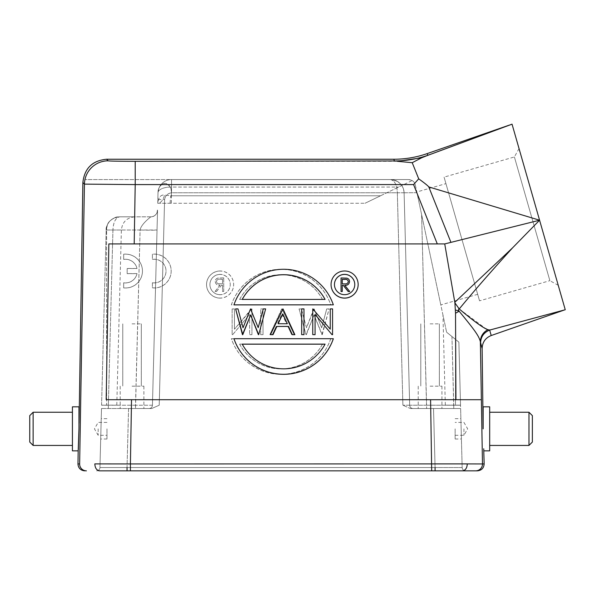 <?xml version="1.0" encoding="UTF-8"?>
<svg xmlns="http://www.w3.org/2000/svg" width="595" height="595" viewBox="0 0 595 595"><rect width="100%" height="100%" fill="white"/><g stroke="black" fill="none" stroke-linecap="round" stroke-linejoin="round"><path stroke-width="0.45" stroke-dasharray="2.98 2.23" d="M341.039 277.962L346.818 278.207C348.558 278.698 349.473 279.843 349.548 281.643M354.769 284.551A10.16 10.16 180 0 1 344.609 294.741A10.16 10.16 180 0 1 334.45 284.551M342.251 285.258L342.251 291.572M349.726 291.572L344.795 285.317M341.039 291.572L341.039 278.021M358.16 284.581A13.551 13.544 -0 0 0 344.609 271.037A13.551 13.544 -0 0 0 331.065 284.581M106.728 399.714L481.377 399.714L482.478 463.944L467.291 463.899C467.045 468.072 465.461 470.385 462.546 470.838L130.417 470.838L130.417 463.944L94.821 463.899C95.066 468.072 96.65 470.385 99.566 470.838L127.07 470.838M333.334 338.763L233.954 338.763M235.605 308.961L237.993 308.961L243.028 327.838L250.525 308.961L258.208 327.704L263.273 308.961L265.638 308.961M270.457 334.695L282.662 308.961L294.875 334.695M301.672 334.695L301.672 308.961L303.986 308.961L303.986 334.695M315.067 314.428L315.067 334.695M330.247 308.902L332.56 308.961L332.56 334.695M330.247 329.214L312.762 308.961L312.762 334.695M333.334 304.9A52.494 52.486 -0 0 0 233.954 304.9M72.426 450.854L72.426 406.824M78.19 450.854L78.347 449.478M78.964 428.839L79.046 423.276M477.376 470.838L462.546 470.838M464.74 470.838L127.033 470.838L464.74 470.838M127.033 470.838L97.364 470.838L127.033 470.838L127.033 467.544L99.945 467.544L101.492 408.52L99.945 467.544L127.033 467.544L128.572 408.52L151.718 408.52L159.215 405.225L151.718 408.52L101.492 408.52L128.572 408.52L127.033 467.544L462.166 467.544L460.619 408.52L462.166 467.544L435.079 467.544L433.532 408.52L410.394 408.52L402.897 405.225L410.394 408.52L460.619 408.52L433.532 408.52L435.079 467.544L127.033 467.544M431.687 470.838L431.687 463.944L462.07 463.899M512.682 247.743C485.706 277.344 476.759 288.062 459.221 308.969L454.811 302.305L512.682 247.743L539.576 220.209L444.733 243.92L108.848 243.92L106.178 399.714M77.967 463.936L79.633 463.951L84.43 184.123L135.214 184.584L135.214 161.297A27.087 0.476 180 0 1 108.134 160.829A23.711 23.703 -44.5 0 0 84.43 184.123L82.876 182.539M454.811 302.305L444.733 243.92L108.848 243.92M483.72 448.771L483.921 450.854M481.377 399.714L480.559 343.099C480.909 336.696 483.943 332.36 489.655 330.091L487.922 329.712C483.036 332.33 480.515 336.353 480.366 341.79C480.582 338.518 473.501 328.328 459.132 311.215L455.391 309.913L454.9 302.877M489.685 406.824L489.685 450.854M565.25 309.742L564.506 309.943L565.228 309.668M544.038 235.784L556.08 277.768M455.391 309.913L455.525 313.23L459.132 311.215C458.21 309.779 458.239 309.028 459.221 308.969L485.773 328.641M486.651 329.109L487.922 329.712M455.525 313.23L455.934 399.714M330.746 338.763A52.494 52.486 0 0 1 231.366 338.763L330.746 338.704A52.494 52.486 180 0 1 231.366 338.704L231.366 338.763M321.917 334.695L329.095 308.961L326.707 308.961L321.672 327.838L314.175 308.961L306.492 327.704L301.427 308.961L299.062 308.961L306.009 334.695L314.078 315.015L322.245 334.695M294.25 334.695L282.037 308.961L269.825 334.695L272.339 334.695L276.139 326.447L287.809 326.447L291.728 334.695L294.25 334.695L282.037 308.961M260.722 334.695L263.027 334.695L263.027 308.961L260.722 308.961L260.722 334.695L263.027 334.695M249.632 314.487L249.632 334.695L251.938 334.695L251.938 308.961L234.452 329.214L234.452 308.961L232.139 308.961L232.139 334.695L232.667 334.695L249.632 314.428L249.632 334.695M231.366 304.9A52.494 52.486 0 0 1 330.746 304.9L231.366 304.841A52.494 52.486 180 0 1 330.746 304.841L330.746 304.9M220.091 298.125A13.551 13.544 0 0 1 206.547 284.581A13.551 13.544 0 0 1 220.091 271.037A13.551 13.544 0 0 1 233.642 284.581A13.551 13.544 0 0 1 220.091 298.125M123.671 282.811A11.826 11.826 0 0 0 137.021 273.655L127.166 273.655L127.166 268.531L137.006 268.531A11.826 11.826 0 0 0 123.671 259.435L123.671 254.258A16.935 16.935 0 0 1 142.458 271.089A16.935 16.935 0 0 1 126.549 287.995L123.671 287.921L123.671 282.751A11.826 11.826 180 0 0 137.021 273.596L127.166 273.596L127.166 268.471L137.006 268.471A11.826 11.826 180 0 0 123.671 259.375L123.671 254.206A16.935 16.935 0 0 1 142.458 271.03A16.935 16.935 0 0 1 126.549 287.935L123.671 287.861L123.671 282.751M152.402 282.781A11.826 11.826 0 0 0 166.02 271.089A11.826 11.826 0 0 0 154.7 259.279L152.402 259.405L152.402 254.229A16.935 16.935 0 0 1 171.181 271.06A16.935 16.935 0 0 1 155.28 287.965L152.402 287.891L152.402 282.722A11.826 11.826 180 0 0 166.02 271.03A11.826 11.826 180 0 0 154.7 259.219L152.402 259.346L152.402 254.169A16.935 16.935 0 0 1 171.181 271A16.935 16.935 0 0 1 155.28 287.906L152.402 287.831L152.402 282.722M508.963 125.233L427.731 155.34L512.035 124.162L539.583 220.209L444.733 243.92M539.576 220.209L450.943 242.366L428.772 186.919L539.576 220.209M552.42 264.998L548.367 250.859M538.639 216.944L535.292 205.26L538.639 216.944M531.112 190.697L524.031 165.99L531.112 190.697M520.223 152.707L519.033 148.579L520.223 152.707M394.448 160.97L397.334 161.297L421.669 157.779L427.931 155.295C417.088 159.051 405.924 160.94 394.448 160.97L393.764 159.244M428.772 186.919C427.909 185.729 424.555 183.037 418.709 178.827L412.223 162.695L421.669 157.779M412.223 162.695L397.334 161.297L135.214 161.297M418.709 178.827L413.57 184.584L135.214 184.584L134.195 243.92M558.244 285.317L549.869 280.669L514.392 156.954L549.869 280.669L479.548 300.839L444.071 177.124L479.548 300.839M519.033 148.579L514.392 156.954L444.071 177.124M445.938 183.632L477.681 294.324L445.938 183.632L416.805 191.984L440.806 304.9L416.805 191.984M477.681 294.324L440.806 304.9M415.31 184.933L446.607 332.196C441.609 308.686 441.609 308.686 446.607 332.196C441.609 308.686 441.609 308.686 446.607 332.196L415.31 184.933C414.529 181.743 412.32 179.958 408.683 179.571C412.32 179.958 414.529 181.75 415.31 184.933M416.954 192.691L404.109 192.765A13.551 13.551 0 0 0 390.565 179.571L171.546 179.571L408.683 179.571L171.546 179.571L408.683 179.571L412.164 180.53L398.643 187.061L412.164 180.53L408.683 179.571L390.565 179.571A13.551 13.551 0 0 1 404.109 192.765L416.954 192.683M380.54 195.785L398.643 187.061L365.018 203.274L380.54 195.785L171.315 195.785L164.54 195.108C163.149 200.277 160.881 202.999 157.727 203.274L158.002 192.765C158.761 187.537 160.219 184.673 162.383 184.167C164.161 181.765 171.895 184.926 171.546 192.765C167.619 193.382 165.306 195.636 164.599 199.526C165.306 195.681 167.619 193.427 171.546 192.765L171.546 179.571A13.551 13.551 0 0 0 162.093 183.409A13.551 13.551 -134.2 0 0 158.002 192.765L157.727 203.274C158.553 197.265 160.821 194.543 164.54 195.108L171.315 195.785L171.315 203.274L365.018 203.274L171.315 203.274L171.546 187.061A13.551 6.054 1.5 0 0 158.002 192.765L157.824 199.526L158.002 192.765A13.551 13.551 0 0 1 171.546 179.571A13.551 13.551 62.2 0 0 158.002 192.765A13.551 6.054 1.5 0 1 171.546 187.061L171.546 179.571L171.546 187.061L398.643 187.061L171.546 187.061L171.315 195.785L380.54 195.785M408.683 179.571L84.951 179.586L408.683 179.571M426.6 405.225L409.672 405.225L404.109 192.765L409.672 405.225L402.897 405.225L409.672 405.225A3.384 3.384 0 0 0 413.056 408.52L460.619 408.52L460.53 405.225L460.619 408.52L413.056 408.52A3.384 3.384 0 0 1 409.672 405.225A3.384 3.384 0 0 0 413.056 408.52A3.384 3.384 0 0 1 409.672 405.225L426.6 405.225L421.602 214.564L426.6 408.52L426.6 405.225L460.53 405.225L458.879 342.14L460.53 405.225L453.762 405.225L453.762 408.52L451.962 336.539L446.607 332.196L451.962 336.539L453.762 405.225L426.6 405.225M404.109 192.765L397.334 192.765C396.932 184.852 394.671 180.456 390.565 179.571C399.014 180.716 403.529 185.112 404.109 192.765L409.672 405.225L404.109 192.765C403.298 184.852 398.784 180.456 390.565 179.571C394.79 180.716 397.051 185.112 397.334 192.765L404.109 192.765M101.574 405.225L106.163 230.02L101.574 405.225L108.35 405.225L101.574 405.225M100.957 428.839C100.615 441.959 100.615 441.959 100.957 428.839C100.615 441.959 100.615 441.959 100.957 428.839C101.299 415.727 101.299 415.727 100.957 428.839C101.299 415.727 101.299 415.727 100.957 428.839M461.155 428.839C460.805 415.727 460.805 415.727 461.155 428.839C460.805 415.727 460.805 415.727 461.155 428.839C461.497 441.959 461.497 441.959 461.155 428.839C461.497 441.959 461.497 441.959 461.155 428.839M413.056 408.52L410.394 408.52L413.056 408.52A3.384 3.384 0 0 1 409.672 405.225L409.672 405.225M430.073 408.52L441.929 408.52L430.073 408.52M455.48 339.381L446.607 332.196L458.879 342.14L455.48 339.381L455.48 405.136L445.32 405.136L460.53 405.136L455.48 405.136L455.48 339.381M458.879 342.14L451.962 336.539L458.879 342.14M152.439 405.225L157.549 210.228A6.776 6.776 0 0 1 150.773 216.825C150.23 217.398 141.067 224.159 140.1 230.02A16.935 0.446 -178.5 0 0 157.028 230.02L157.549 210.236A6.776 6.776 0 0 1 150.773 216.825L119.707 216.825C139.602 216.825 139.602 216.825 119.707 216.825L150.773 216.825C153.279 217.049 155.384 215.606 157.087 212.512L157.511 209.343L157.221 212.125C156.054 215.107 153.904 216.669 150.773 216.825C150.23 217.398 141.067 224.159 140.1 230.02L106.163 230.02L106.631 226.829C108.104 221.05 112.462 217.718 119.707 216.825C111.488 217.77 106.974 222.173 106.163 230.02C106.907 222.173 111.421 217.777 119.707 216.825C112.552 217.711 108.193 221.05 106.631 226.829L106.163 230.02L121.38 230.02L106.631 230.02L106.631 226.829L106.631 405.136L116.791 405.136L101.581 405.136L106.631 405.136L106.631 230.02L106.163 230.02L112.938 230.02C113.318 222.173 115.571 217.777 119.707 216.825C115.594 217.777 113.34 222.173 112.938 230.02L140.1 230.02L135.511 405.225L152.439 405.225A3.384 3.384 0 0 1 149.055 408.52L108.35 408.52L108.35 405.225L108.35 408.52L101.492 408.52L149.055 408.52A3.384 3.384 0 0 0 152.439 405.225A3.384 3.384 0 0 1 149.055 408.52A3.384 3.384 0 0 0 152.439 405.225L135.511 405.225L135.511 408.52L140.1 230.02L157.028 230.02L152.439 405.225A3.384 3.384 0 0 1 149.055 408.52L151.718 408.52L149.055 408.52M157.824 199.526L164.599 199.526L157.824 199.526M132.031 408.52L143.886 408.52L132.031 408.52M132.031 386.17L143.886 386.17L132.031 386.17M132.031 323.851L141.312 323.851L132.031 323.851M171.546 192.765C170.877 187.537 169.404 184.673 167.128 184.167C165.559 181.765 157.712 184.926 158.002 192.765A13.551 13.551 62.2 0 1 171.546 179.571L171.546 192.765L397.334 192.765L402.897 405.225L397.334 192.765L171.546 192.765M171.315 203.274L157.727 203.274C158.612 197.213 160.881 194.491 164.54 195.108C163.149 200.277 160.881 202.999 157.727 203.274L171.315 203.274L170.051 203.274L170.683 195.792M430.073 386.17L441.929 386.17L430.073 386.17M430.073 323.851L439.355 323.851L430.073 323.851M462.166 467.544A3.384 3.384 0 0 0 465.55 470.838A3.384 3.384 0 0 1 462.166 467.544M96.561 470.838A3.384 3.384 0 0 0 99.945 467.544A3.384 3.384 0 0 1 96.561 470.838A3.384 3.384 0 0 0 99.945 467.544M455.138 428.839L455.138 439.006L455.138 428.839M463.944 428.839L463.944 435.28L463.944 428.839M106.974 428.839L106.974 439.006L106.974 428.839M98.168 428.839L98.168 435.28L98.168 428.839M231.366 338.704L330.746 338.704M239.621 344.118L322.49 344.118A47.079 47.072 0 0 1 239.621 344.118L322.49 344.118M239.621 344.178A47.079 47.072 180 0 0 322.49 344.178M322.245 334.635L329.095 308.961M329.095 308.902L326.707 308.961M326.707 308.902L321.672 327.838M321.672 327.778L314.175 308.961M313.84 308.902L306.492 327.704M306.492 327.644L301.427 308.961M301.427 308.902L299.062 308.961M299.062 308.902L306.009 334.695M306.336 334.635L314.078 315.015M314.078 314.956L321.917 334.635M281.71 308.902L269.825 334.695M269.825 334.635L272.339 334.695M272.339 334.635L276.139 326.447M276.139 326.387L287.809 326.447M287.809 326.387L291.728 334.695M291.728 334.635L294.25 334.635M281.896 313.915L286.559 323.747L277.359 323.747L281.896 313.915L286.559 323.806L277.359 323.806L281.896 313.974M263.027 334.635L263.027 308.961M263.027 308.902L260.722 308.961M260.722 334.635L260.722 308.902M249.632 334.635L251.938 334.695M251.938 334.635L251.938 308.961M251.938 308.902L251.454 308.961M251.454 308.902L234.452 329.214M234.452 329.154L234.452 308.961M234.452 308.902L232.139 308.961M232.139 308.902L232.139 334.695M232.139 334.635L232.667 334.695M232.667 334.635L249.632 314.428M330.746 304.841L231.366 304.841M322.49 299.419L239.621 299.419A47.079 47.072 0 0 1 322.49 299.419L239.621 299.419M322.49 299.478A47.079 47.072 180 0 0 239.621 299.478M220.091 270.978A13.551 13.544 180 0 0 206.547 284.522A13.551 13.544 180 0 0 220.091 298.065A13.551 13.544 180 0 0 233.642 284.522A13.551 13.544 180 0 0 220.091 270.978M220.091 294.681A10.16 10.16 0 0 1 209.931 284.522A10.16 10.16 0 0 1 220.091 274.362A10.16 10.16 0 0 1 230.25 284.522A10.16 10.16 0 0 1 220.091 294.681M220.091 274.421A10.16 10.16 180 0 0 209.931 284.581A10.16 10.16 180 0 0 220.091 294.741A10.16 10.16 180 0 0 230.25 284.581A10.16 10.16 180 0 0 220.091 274.421M222.523 291.461L223.735 291.461L223.735 277.917L217.956 278.096C216.216 278.586 215.308 279.732 215.226 281.539C215.628 284.165 217.234 285.384 220.031 285.206L215.055 291.461L216.558 291.461L221.533 285.206L222.523 285.206L222.523 291.461L223.735 291.461M223.735 291.401L223.735 277.917M223.735 277.858L217.956 278.096M217.956 278.036C216.216 278.527 215.308 279.672 215.226 281.48L215.226 281.539M215.226 281.48C215.628 284.105 217.234 285.325 220.031 285.146L220.031 285.206M220.031 285.146L215.055 291.461M215.055 291.401L216.558 291.461M216.558 291.401L221.533 285.206M221.533 285.146L222.523 285.206M222.523 285.146L222.523 291.401M222.523 279.241L222.523 283.763L220.038 283.778C218.06 284.023 216.863 283.257 216.446 281.472C216.87 279.732 218.045 278.988 219.979 279.241L222.523 279.241L222.523 283.815L220.038 283.837C218.06 284.083 216.863 283.317 216.446 281.532C216.87 279.791 218.045 279.048 219.979 279.3L222.523 279.3M489.685 428.839L489.685 445.439L489.685 428.839M528.97 412.246L528.97 445.439M532.361 415.63L532.361 442.048M72.426 428.839L72.426 445.439L72.426 428.839M33.134 445.439L33.134 412.246M29.75 442.048L29.75 415.63M325.078 344.178A47.079 47.072 180 0 1 242.217 344.178M278.17 323.747L287.311 323.747M325.078 299.419L242.217 299.419M342.251 283.927L344.736 283.949C346.714 284.194 347.911 283.421 348.335 281.643L348.335 281.613M79.633 463.951A6.776 6.776 -90 0 0 86.401 470.838M475.703 470.838A6.776 6.776 90 0 0 482.478 463.944L484.144 463.936M106.579 159.244L108.134 160.829M131.525 399.714L130.417 463.944L431.687 463.944L430.587 399.714M482.129 348.573L480.559 343.099M489.655 330.091L491.217 335.528M427.054 153.644L427.731 155.34A101.604 101.589 158.2 0 1 394.448 160.955M437.295 243.92L413.57 184.584M159.215 405.225L164.599 199.526L159.215 405.225M158.002 192.765A13.551 13.551 62.2 0 1 171.546 179.571A13.551 13.551 62.2 0 0 158.002 192.765A13.551 13.551 0 0 1 171.546 179.571M112.938 230.02L108.35 405.225L112.938 230.02M135.511 405.225L108.35 405.225L135.511 405.225M435.079 470.838L435.079 467.544M445.32 405.136L442.955 315.023M460.619 408.52L453.762 408.52L460.619 408.52M157.028 230.02L157.549 210.228L157.028 230.02M116.791 405.136L121.38 230.02C122.339 221.972 126.854 217.577 134.924 216.825L119.707 216.825C112.038 216.104 105.293 225.364 106.163 230.02L107.576 224.337C108.439 222.017 112.321 217.182 119.699 216.825M101.492 408.52L108.35 408.52L101.492 408.52M120.183 386.17L120.183 408.52L120.183 386.17M143.886 386.17L143.886 408.52L143.886 386.17M141.312 323.851L141.312 386.17L141.312 323.851M122.756 323.851L122.756 386.17L122.756 323.851M418.226 386.17L418.226 408.52L418.226 386.17M441.929 386.17L441.929 408.52L441.929 386.17M439.355 323.851L439.355 386.17L439.355 323.851M420.799 323.851L420.799 386.17L420.799 323.851M455.138 418.679L460.887 418.679M455.138 439.006L461.415 439.006M455.138 435.28L463.944 435.28L467.663 428.839L463.944 422.405L455.138 422.405M106.974 439.006L100.689 439.006M106.974 418.679L101.224 418.679M106.974 422.405L98.168 422.405L94.449 428.839L98.168 435.28L106.974 435.28"/><path stroke-width="0.89" d="M341.039 291.513L341.039 277.962L346.818 278.148C348.558 278.639 349.473 279.784 349.548 281.591C349.146 284.209 347.547 285.436 344.743 285.258L349.726 291.513L348.216 291.513L343.241 285.258L342.251 285.258L342.251 291.513L341.039 291.513L342.251 291.513M334.45 284.551A10.16 10.16 180 0 1 344.609 274.421A10.16 10.16 180 0 1 354.769 284.551M343.241 285.258L342.251 285.317M343.241 285.317L348.216 291.572L349.726 291.513M344.743 285.317C347.547 285.496 349.146 284.269 349.548 281.643L349.548 281.591M344.609 274.362A10.16 10.16 -0 0 0 334.45 284.522A10.16 10.16 -0 0 0 344.609 294.681A10.16 10.16 -0 0 0 354.769 284.522A10.16 10.16 -0 0 0 344.609 274.362M344.609 298.065A13.551 13.544 180 0 1 331.065 284.522A13.551 13.544 180 0 1 344.609 270.978A13.551 13.544 180 0 1 358.16 284.522A13.551 13.544 180 0 1 344.609 298.065M331.065 284.522L331.065 284.581A13.551 13.544 -0 0 0 344.609 298.125A13.551 13.544 -0 0 0 358.16 284.581L358.16 284.522M564.543 309.936L491.217 335.528L489.655 330.091L565.25 309.742L539.576 220.209L444.733 243.92L108.848 243.92L444.733 243.92L454.9 302.877L455.525 313.238L455.934 399.714L106.728 399.714M106.178 399.714L108.848 243.92M233.954 338.763A52.494 52.486 -0 0 0 333.334 338.763L333.334 338.704A52.494 52.486 180 0 1 233.954 338.704L233.954 338.763M242.782 334.695L235.605 308.902L237.993 308.902L243.028 327.778L250.525 308.902L258.208 327.644L263.273 308.902L265.638 308.902L258.699 334.695L250.621 315.015L242.455 334.695M272.979 334.695L270.457 334.635L282.997 308.902L294.875 334.695L292.361 334.695L288.56 326.447L276.891 326.447L272.979 334.695L270.457 334.635M303.986 334.695L301.672 334.635L303.986 334.695M312.762 334.635L315.067 334.695L312.762 334.635L312.762 308.902L330.247 329.154L330.247 308.902L332.56 308.902L332.56 334.695L332.032 334.695L315.067 314.487M330.247 329.154L330.247 308.961M233.954 304.9L333.334 304.841A52.494 52.486 180 0 0 233.954 304.841L233.954 304.9M462.07 463.899L482.478 463.951A6.776 6.776 90 0 1 475.703 470.838L99.566 470.838C96.65 470.385 95.066 468.072 94.821 463.899L130.417 463.944L131.525 399.714M134.195 243.92L135.214 184.584L84.43 184.123L79.633 463.951L77.967 463.936L78.19 450.854L72.426 450.854L72.426 406.824L78.964 406.824L78.964 428.839L78.19 450.854M79.046 423.276L82.876 182.539L84.43 184.123A23.711 23.703 -44.5 0 1 108.134 160.829L106.579 159.244C92.374 160.598 84.468 168.355 82.876 182.539M78.347 449.478L78.957 428.876M84.735 470.838C80.623 470.437 78.362 468.176 77.96 464.063L77.967 463.936M475.703 470.838L477.376 470.838C481.489 470.437 483.742 468.176 484.144 464.063L483.72 448.771M462.546 470.838C465.461 470.385 467.045 468.072 467.291 463.899L130.417 463.944L130.417 470.838L127.07 470.838M465.55 470.838L464.74 470.838L465.55 470.838M484.144 463.936L482.478 463.951L481.377 399.714L455.934 399.714M481.377 399.714L480.366 341.768C480.515 336.346 483.028 332.322 487.915 329.704C483.393 328.15 473.828 321.233 459.228 308.961C458.254 309.073 458.224 309.824 459.139 311.222L455.525 313.238M455.391 309.913L459.139 311.222C474.951 330.426 479.057 336.101 480.366 341.768L482.129 348.573C482.366 342.259 485.394 337.908 491.217 335.528M489.655 330.091C483.817 332.479 480.79 336.815 480.559 343.099M564.506 309.943L489.878 330.017L487.915 329.704M454.9 302.877L459.228 308.961C473.709 291.342 491.529 270.933 512.682 247.736L454.811 302.305M444.733 243.92L450.943 242.366L428.772 186.919L539.576 220.209L512.682 247.736M428.772 186.919C427.998 185.804 424.644 183.111 418.709 178.827L412.223 162.695L421.669 157.779L427.931 155.295L512.042 124.177L552.42 264.998M437.295 243.92L413.57 184.584L418.709 178.827M421.669 157.779L397.334 161.297L412.223 162.695M483.921 450.854L489.685 450.854L489.685 406.824L483.147 406.824L483.147 428.839L482.129 348.573M556.08 277.768L565.228 309.668M485.773 328.641L486.651 329.109M548.367 250.859L544.038 235.784M535.292 205.26L531.112 190.697L535.292 205.26M524.031 165.99L520.223 152.707L524.031 165.99M413.57 184.584L135.214 184.584L135.214 161.297L394.448 160.955A101.604 101.589 158.2 0 0 427.731 155.34L512.035 124.162M106.579 159.244L393.764 159.244C405.173 159.237 416.269 157.363 427.054 153.644L427.931 155.295C417.088 159.051 405.924 160.94 394.448 160.97M508.963 125.233L427.054 153.644M528.97 412.246L532.361 415.63L532.361 442.048L528.97 445.439L528.97 412.246L489.685 412.246M33.134 445.439L29.75 442.048L29.75 415.63L33.134 412.246L33.134 445.439L72.426 445.439M333.334 338.704L233.954 338.704M325.078 344.118L242.217 344.118A47.079 47.072 -0 0 0 325.078 344.118M325.049 344.178L242.247 344.178M242.455 334.635L235.605 308.902M265.638 308.902L258.699 334.695M258.364 334.635L250.621 315.015M250.621 314.956L242.782 334.635M294.875 334.635L292.361 334.695M292.361 334.635L288.56 326.447M288.56 326.387L276.891 326.447M276.891 326.387L272.979 334.635M282.804 313.915L278.14 323.747L287.34 323.747L282.804 313.915L278.17 323.747M287.311 323.747L282.804 313.974M303.986 334.635L303.986 308.902L301.672 308.902L301.672 334.635M315.067 334.635L315.067 314.428L332.032 334.695M332.56 334.635L332.032 334.635M233.954 304.841L333.334 304.841M242.217 299.419L325.078 299.419A47.079 47.072 -0 0 0 242.217 299.419M242.247 299.419A47.079 47.072 180 0 1 325.049 299.419M342.251 279.353L342.251 283.867L344.736 283.889C346.714 284.135 347.911 283.361 348.335 281.584C347.911 279.843 346.729 279.1 344.795 279.353L342.251 279.353M348.335 281.643C347.911 279.903 346.729 279.159 344.795 279.412L342.251 279.412L342.251 283.867M86.401 470.838A6.776 6.776 -90 0 1 79.633 463.951M431.687 470.838L430.587 399.714M135.214 161.297A27.087 0.476 180 0 1 108.134 160.829M393.764 159.244L394.448 160.955M127.033 467.544L127.033 470.838M435.079 467.544L435.079 470.838M489.685 445.439L528.97 445.439M72.426 412.246L33.134 412.246"/></g></svg>
